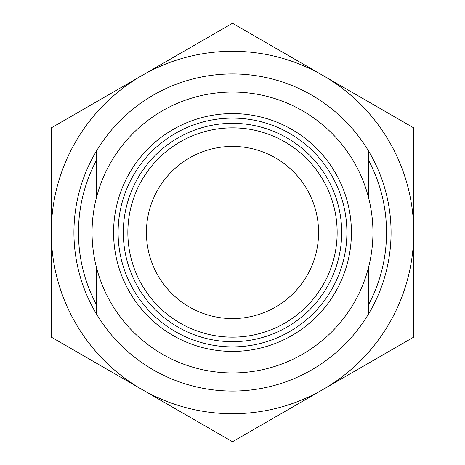 <?xml version="1.0" encoding="UTF-8"?>
<svg xmlns="http://www.w3.org/2000/svg" width="465" height="465" viewBox="0 0 465 465"><rect width="100%" height="100%" fill="white"/><g stroke="black" fill="none" stroke-linecap="round" stroke-linejoin="round"><path stroke-width="0.7" d="M232.5 413.716A181.216 181.216 0 0 0 323.105 389.438L232.5 441.75L141.895 389.438A181.216 181.216 0 0 0 232.5 413.716M413.716 337.125L323.105 389.438A181.216 181.216 0 0 0 413.716 232.5L413.716 337.125M232.5 23.25L413.716 127.875L413.716 232.5A181.216 181.216 0 0 0 141.895 75.562L232.5 23.25M51.284 127.875L141.895 75.562A181.216 181.216 0 0 0 51.284 232.5L51.284 127.875M51.284 337.125L51.284 232.5A181.216 181.216 0 0 0 141.895 389.438L51.284 337.125M96.586 267.881L96.586 314.171A158.565 158.565 0 0 0 368.414 314.171A158.565 158.565 0 0 0 368.414 150.829A158.565 158.565 0 0 0 96.586 150.829L96.586 197.119M346.89 232.5A114.39 114.39 0 0 0 232.5 118.11A114.39 114.39 0 0 0 118.11 232.5A114.39 114.39 0 0 0 232.5 346.89A114.39 114.39 0 0 0 346.89 232.5M351.424 232.5A118.924 118.924 0 0 0 232.5 113.576A118.924 118.924 0 0 0 113.576 232.5A118.924 118.924 0 0 0 232.5 351.424A118.924 118.924 0 0 0 351.424 232.5M232.5 123.318A109.182 109.182 0 0 1 341.682 232.5A109.182 109.182 0 0 1 232.5 341.682A109.182 109.182 0 0 1 123.318 232.5A109.182 109.182 0 0 1 232.5 123.318M232.5 127.846A104.654 104.654 0 0 1 337.154 232.5A104.654 104.654 0 0 1 232.5 337.154A104.654 104.654 0 0 1 127.846 232.5A104.654 104.654 0 0 1 232.5 127.846M368.414 304.988A154.031 154.031 0 0 0 368.414 160.012M96.586 160.012A154.031 154.031 0 0 0 96.586 304.988M232.5 318.577A86.077 86.077 0 0 0 318.577 232.5A86.077 86.077 0 0 0 232.5 146.423A86.077 86.077 0 0 0 146.423 232.5A86.077 86.077 0 0 0 232.5 318.577M232.5 372.942A140.442 140.442 0 0 0 372.942 232.5A140.442 140.442 0 0 0 232.5 92.058A140.442 140.442 0 0 0 92.058 232.5A140.442 140.442 0 0 0 232.5 372.942M368.414 150.829L368.414 197.119M368.414 267.881L368.414 314.171M96.586 314.171A158.565 158.565 0 0 1 96.586 150.829"/></g></svg>
